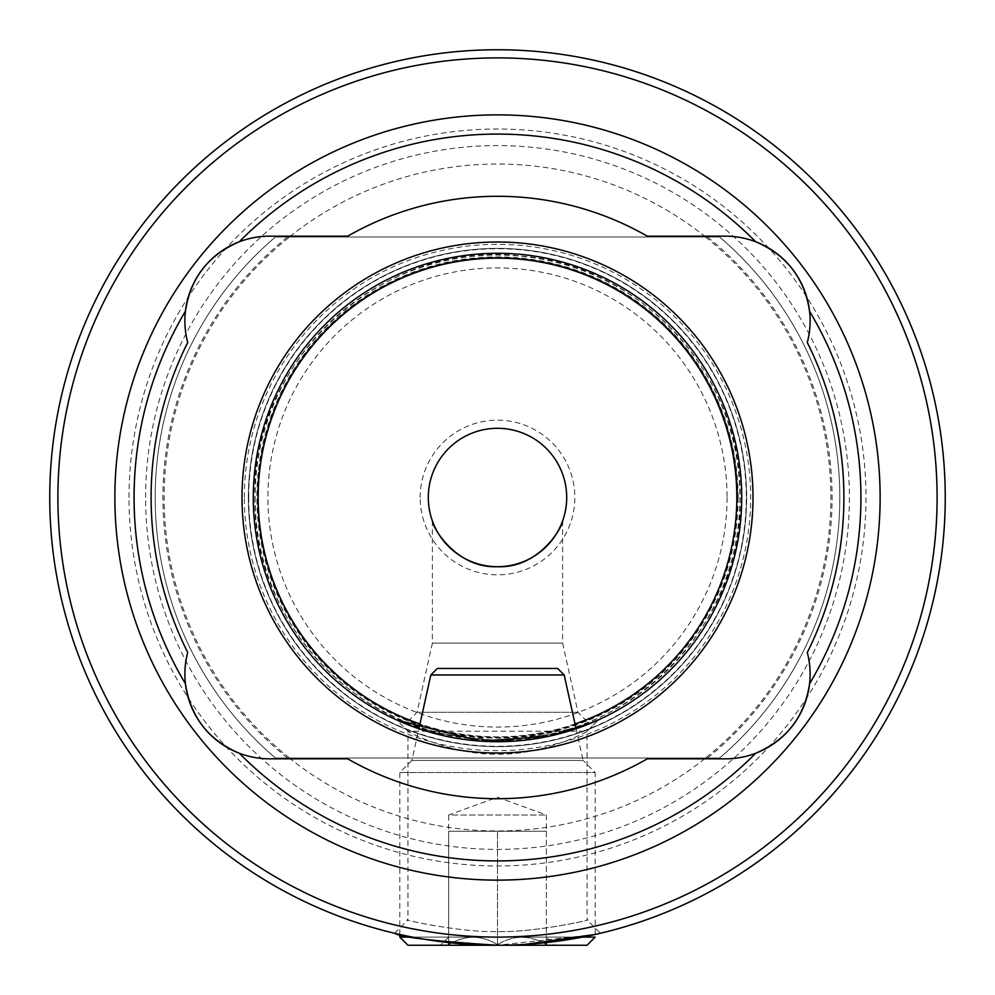<?xml version="1.0" encoding="UTF-8"?>
<svg xmlns="http://www.w3.org/2000/svg" width="995" height="995" viewBox="0 0 995 995"><rect width="100%" height="100%" fill="white"/><g stroke="black" fill="none" stroke-linecap="round" stroke-linejoin="round"><path stroke-width="0.75" stroke-dasharray="4.97 3.73" d="M394.605 933.273L407.95 919.927C397.863 918.671 461.008 932.875 497.5 931.544C461.12 932.862 397.888 918.708 407.95 919.927L407.95 731.225C404.754 730.38 451.693 755.416 497.587 754.135C543.357 755.392 590.222 730.38 587.05 731.225L407.95 731.225L396.657 719.932L402.403 722.457M576.093 728.738L583.12 760.454L411.88 760.454L418.907 728.738L502.027 741.685L581.341 726.885M737.096 497.5A239.596 239.596 0 0 1 497.5 737.096A239.596 239.596 0 0 1 257.904 497.5A239.596 239.596 0 0 1 497.5 257.904A239.596 239.596 0 0 1 737.096 497.5M737.656 497.5A240.156 240.156 0 0 1 497.5 737.656A240.156 240.156 0 0 1 257.344 497.5A240.156 240.156 0 0 1 497.5 257.344A240.156 240.156 0 0 1 737.656 497.5M289.321 758.003L275.416 758.003A342.33 342.33 0 0 1 275.416 236.997L719.584 236.997A342.33 342.33 0 0 1 719.584 758.003L289.321 758.003A333.474 333.474 0 0 0 705.679 758.003M705.517 236.997A333.375 333.375 0 0 1 705.517 758.003M289.483 758.003A333.375 333.375 0 0 1 289.483 236.997M592.61 722.445L598.343 719.932L587.05 731.225L587.05 919.927C597.124 918.683 533.954 932.875 497.5 931.544C533.917 932.862 597.124 918.696 587.05 919.927L600.395 933.273M185.431 311.248A84.662 84.662 0 0 0 187.707 342.516A346.397 346.397 0 0 0 187.707 652.484A84.662 84.662 0 0 0 185.431 683.752M239.285 753.227A84.662 84.662 0 0 0 269.558 758.824L347.703 758.824A301.211 301.211 0 0 0 647.297 758.824L725.442 758.824A84.662 84.662 0 0 0 755.715 753.227M248.389 497.5A249.111 249.111 0 0 1 497.5 248.389A249.111 249.111 0 0 1 746.611 497.5A249.111 249.111 0 0 1 497.5 746.611A249.111 249.111 0 0 1 248.389 497.5A249.111 249.111 0 0 1 497.5 248.389A249.111 249.111 0 0 1 746.611 497.5A249.111 249.111 0 0 1 497.5 746.611A249.111 249.111 0 0 1 248.389 497.5A249.111 249.111 0 0 1 497.5 248.389A249.111 249.111 0 0 1 746.611 497.5A249.111 249.111 0 0 1 497.5 746.611A249.111 249.111 0 0 1 248.389 497.5M253.277 497.5A244.223 244.223 0 0 1 497.5 253.277A244.223 244.223 0 0 1 741.723 497.5A244.223 244.223 0 0 1 497.5 741.723A244.223 244.223 0 0 1 253.277 497.5A244.223 244.223 0 0 1 497.5 253.277A244.223 244.223 0 0 1 741.723 497.5A244.223 244.223 0 0 1 497.5 741.723A244.223 244.223 0 0 1 253.277 497.5A244.223 244.223 0 0 1 497.5 253.277A244.223 244.223 0 0 1 741.723 497.5A244.223 244.223 0 0 1 497.5 741.723A244.223 244.223 0 0 1 253.277 497.5M432.377 520.882L432.377 643.093L562.623 643.093L577.971 712.296L589.438 723.763L565.247 732.146L497.599 741.723L429.74 732.146L405.562 723.763L429.74 732.133L497.301 741.723L565.135 732.171L589.438 723.763M562.623 520.882L562.623 643.093L432.377 643.093L417.029 712.296L577.971 712.296L417.029 712.296L405.562 723.763M129.014 497.5A368.486 368.486 0 0 1 497.5 129.014A368.486 368.486 0 0 1 865.986 497.5A368.486 368.486 0 0 1 497.5 865.986A368.486 368.486 0 0 1 129.014 497.5M937.103 497.5A439.603 439.603 0 0 1 497.5 937.103A439.603 439.603 0 0 1 57.897 497.5A439.603 439.603 0 0 1 497.5 57.897A439.603 439.603 0 0 1 937.103 497.5M945.25 497.5A447.75 447.75 0 0 1 497.5 945.25A447.75 447.75 0 0 1 49.75 497.5A447.75 447.75 0 0 1 497.5 49.75A447.75 447.75 0 0 1 945.25 497.5M595.197 934.467L497.5 945.25L524.912 944.404M497.5 945.25C435.039 941.307 400.736 937.315 394.605 933.273C400.662 937.302 434.952 941.295 497.5 945.25L497.5 931.544L497.5 945.25M428.298 497.5A69.202 69.202 0 0 1 497.5 428.298A69.202 69.202 0 0 1 566.702 497.5A69.202 69.202 0 0 1 497.5 566.702A69.202 69.202 0 0 1 428.298 497.5M420.164 497.5A77.336 77.336 0 0 1 497.5 420.164A77.336 77.336 0 0 1 574.836 497.5A77.336 77.336 0 0 1 497.5 574.836A77.336 77.336 0 0 1 420.164 497.5M719.584 236.997A342.33 342.33 0 0 1 719.584 758.003L275.416 758.003A342.33 342.33 0 0 1 275.416 236.997L719.584 236.997M705.679 236.997A333.474 333.474 0 0 0 289.321 236.997M239.285 241.773A84.662 84.662 0 0 1 269.558 236.176L347.703 236.176A301.211 301.211 0 0 1 647.297 236.176L725.442 236.176A84.662 84.662 0 0 1 755.715 241.773M809.569 683.752A84.662 84.662 0 0 0 807.293 652.484A346.397 346.397 0 0 0 807.293 342.516A84.662 84.662 0 0 0 809.569 311.248M448.658 831.273L448.658 944.665C464.789 934.815 481.082 934.815 497.5 944.665C481.356 934.815 465.075 934.815 448.658 944.665L448.658 831.273L521.927 831.273L448.658 831.273L448.658 814.992L546.342 814.992L448.658 814.992L497.5 797.219L546.342 814.992L546.342 831.273L448.658 831.273L546.342 831.273L521.927 831.273L546.342 831.273L546.342 944.665L546.342 937.103L554.489 945.25L440.511 945.25L554.489 945.25M497.5 944.665C513.644 934.815 529.925 934.815 546.342 944.665C530.211 934.815 513.917 934.815 497.5 944.665L497.5 831.273L497.5 944.665M448.658 944.665L448.658 942.576M448.658 937.103L440.511 945.25M557.66 668.453L437.34 668.453M564.165 674.971L430.835 674.971M399.803 934.467L399.803 772.518L411.88 760.454L583.12 760.454L595.197 772.518L399.803 772.518L595.197 772.518L595.197 937.103L399.803 937.103M587.05 945.25L407.95 945.25M412.502 937.103L582.498 937.103M546.342 937.103L546.342 942.576M546.342 831.273L546.342 944.665M737.195 497.5A239.695 239.695 0 0 1 497.5 737.195A239.695 239.695 0 0 1 257.804 497.5A239.695 239.695 0 0 1 497.5 257.804A239.695 239.695 0 0 1 737.195 497.5A239.658 239.658 0 0 1 497.5 737.158A239.658 239.658 0 0 1 257.842 497.5A239.658 239.658 0 0 1 497.5 257.842A239.658 239.658 0 0 1 737.158 497.5M738.103 497.5A240.603 240.603 0 0 1 497.5 738.103A240.603 240.603 0 0 1 256.897 497.5A240.603 240.603 0 0 1 497.5 256.897A240.603 240.603 0 0 1 738.103 497.5M707.47 236.997A334.594 334.594 0 0 1 707.47 758.003M287.53 758.003A334.594 334.594 0 0 1 287.53 236.997M248.725 497.5A248.775 248.775 0 0 1 497.5 248.725A248.775 248.775 0 0 1 746.275 497.5A248.775 248.775 0 0 1 497.5 746.275A248.775 248.775 0 0 1 248.725 497.5M739.907 497.5A242.407 242.407 0 0 1 497.5 739.907A242.407 242.407 0 0 1 255.093 497.5A242.407 242.407 0 0 1 497.5 255.093A242.407 242.407 0 0 1 739.907 497.5M727.071 497.5A229.571 229.571 0 0 1 497.5 727.071A229.571 229.571 0 0 1 267.929 497.5A229.571 229.571 0 0 1 497.5 267.929A229.571 229.571 0 0 1 727.071 497.5M244.322 497.5A253.178 253.178 0 0 1 497.5 244.322A253.178 253.178 0 0 1 750.678 497.5A253.178 253.178 0 0 1 497.5 750.678A253.178 253.178 0 0 1 244.322 497.5M145.593 497.5A351.907 351.907 0 0 1 497.5 145.593A351.907 351.907 0 0 1 849.407 497.5A351.907 351.907 0 0 1 497.5 849.407A351.907 351.907 0 0 1 145.593 497.5M575.023 723.937A239.347 239.347 0 0 1 419.977 723.937M254.907 497.5C252.282 617.447 351.359 728.079 470.884 738.638C609.064 758.115 744.285 637.049 740.093 497.5C742.792 376.147 641.389 264.707 520.335 255.976C383.237 238.937 250.839 359.406 254.907 497.5M598.343 719.932L587.05 731.225"/><path stroke-width="1.49" d="M402.403 722.457L418.907 728.738L430.835 674.971L564.165 674.971L576.093 728.738M581.341 726.885L598.343 719.932M187.707 342.516A84.662 84.662 0 0 1 185.431 311.248C190.443 278.152 208.39 254.994 239.285 241.773A363.424 363.424 0 0 1 755.715 241.773C786.523 254.882 804.47 278.04 809.569 311.248A363.424 363.424 0 0 1 809.569 683.752C804.557 716.848 786.61 740.006 755.715 753.227A84.662 84.662 0 0 1 725.442 758.824L647.297 758.824A301.211 301.211 0 0 1 347.703 758.824L269.558 758.824A84.662 84.662 0 0 1 239.285 753.227C208.477 740.118 190.53 716.96 185.431 683.752A84.662 84.662 0 0 1 187.707 652.484A346.397 346.397 0 0 1 187.707 342.516M185.431 683.752A84.662 84.662 0 0 0 239.285 753.227A363.424 363.424 0 0 0 755.715 753.227A84.662 84.662 0 0 0 807.293 652.484A346.397 346.397 0 0 0 807.293 342.516A84.662 84.662 0 0 0 725.442 236.176L647.297 236.176A301.211 301.211 0 0 0 347.703 236.176L269.558 236.176A84.662 84.662 0 0 0 185.431 311.248A363.424 363.424 0 0 0 185.431 683.752M253.277 497.5A244.223 244.223 0 0 1 497.5 253.277A244.223 244.223 0 0 1 741.723 497.5A244.223 244.223 0 0 1 497.5 741.723A244.223 244.223 0 0 1 253.277 497.5M241.996 497.5A255.504 255.504 0 0 1 497.5 241.996A255.504 255.504 0 0 1 753.004 497.5A255.504 255.504 0 0 1 497.5 753.004A255.504 255.504 0 0 1 241.996 497.5M114.873 497.5A382.627 382.627 0 0 1 497.5 114.873A382.627 382.627 0 0 1 880.127 497.5A382.627 382.627 0 0 1 497.5 880.127A382.627 382.627 0 0 1 114.873 497.5M937.103 497.5A439.603 439.603 0 0 1 497.5 937.103A439.603 439.603 0 0 1 57.897 497.5A439.603 439.603 0 0 1 497.5 57.897A439.603 439.603 0 0 1 937.103 497.5M945.25 497.5A447.75 447.75 0 0 1 497.5 945.25A447.75 447.75 0 0 1 49.75 497.5A447.75 447.75 0 0 1 497.5 49.75A447.75 447.75 0 0 1 945.25 497.5M432.377 520.882C433.459 529.477 457.265 568.381 497.45 566.702C537.661 568.443 561.541 529.527 562.623 520.882C561.603 529.427 537.698 568.356 497.649 566.702C457.377 568.518 433.434 529.477 432.377 520.882M524.912 944.404L595.197 934.467M497.5 945.25C435.039 941.307 400.736 937.315 394.605 933.273C400.662 937.302 434.952 941.295 497.5 945.25M428.298 497.5A69.202 69.202 0 0 1 497.5 428.298A69.202 69.202 0 0 1 566.702 497.5A69.202 69.202 0 0 1 497.5 566.702A69.202 69.202 0 0 1 428.298 497.5M592.61 722.445L549.078 736.225L480.734 741.151L396.657 719.932M448.658 942.576L448.658 944.665M430.835 674.971L437.34 668.453L557.66 668.453L564.165 674.971M582.498 937.103L595.197 937.103L587.05 945.25L407.95 945.25L399.803 937.103L399.803 934.467M399.803 937.103L412.502 937.103M546.342 942.576L546.342 944.665M419.977 723.937A239.347 239.347 0 0 1 497.5 258.153A239.347 239.347 0 0 1 575.023 723.937"/></g></svg>

